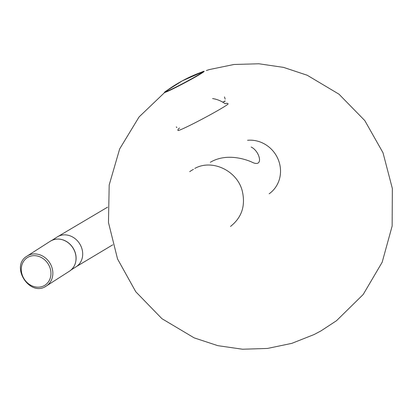<?xml version="1.0" encoding="UTF-8"?>
<svg xmlns="http://www.w3.org/2000/svg" width="413" height="413" viewBox="0 0 413 413"><rect width="100%" height="100%" fill="white"/><g stroke="black" fill="none" stroke-linecap="round" stroke-linejoin="round"><path stroke-width="0.62" d="M251.119 147.007C259.983 151.132 264.299 168.726 251.491 161.911C242.421 158.019 224.884 153.631 210.341 162.283M189.717 171.643A34.14 32.064 54.7 0 1 193.449 169.382M75.966 260.474A17.64 15.271 -122.6 0 0 62.735 239.814M166.919 90.519A20.722 0.965 152 0 0 166.697 90.674A20.722 0.965 152 0 0 184.456 82.677L191.09 79.074A20.722 0.965 152 0 0 201.384 72.229A20.722 0.965 152 0 0 201.136 72.321M224.713 101.577L224.765 101.108L222.783 102.187M176.181 127.018L176.764 127.142L176.826 127.555M225.1 100.927L224.853 101.51M224.481 96.905L225.183 99.156M247.547 140.291A29.875 28.053 54.7 0 1 278.285 159.692A29.875 28.053 54.7 0 1 269.131 193.816M179.526 128.015L178.091 129.202L177.9 130.503A28.451 1.327 -28 0 0 195.044 122.8A28.451 1.327 -28 0 0 228.141 103.792L226.974 103.219L225.168 103.746M52.059 240.268L57.195 236.979A17.64 15.271 57.4 0 1 80.396 245.023A17.64 15.271 57.4 0 1 76.219 266.69L71.082 269.978M28.451 256.989A16.36 14.161 -122.6 0 0 28.962 284.108A16.36 14.161 -122.6 0 0 50.954 273.158A16.36 14.161 -122.6 0 0 28.451 256.989M28.383 255.353A17.78 15.395 -122.6 0 0 27.134 256.06C9.638 266.08 29.886 297.706 46.313 286.013A17.78 15.395 -122.6 0 0 50.118 263.442A17.78 15.395 -122.6 0 0 28.383 255.353M45.058 286.72A17.78 15.395 -122.6 0 0 46.313 286.013L69.518 271.15A17.78 15.395 57.4 0 0 72.894 247.872A17.78 15.395 57.4 0 0 50.34 241.202C56.044 237.945 61.929 238.389 68 242.534C72.151 245.72 74.748 249.87 75.78 254.986C76.823 262.059 74.732 267.448 69.518 271.15M200.986 72.378A22.539 1.053 152 0 1 203.439 71.403A22.539 1.053 152 0 1 203.779 71.304A22.539 1.053 152 0 1 188.24 80.948A22.539 1.053 152 0 1 164.766 92.466A22.539 1.053 152 0 1 164.864 91.913L164.864 91.913A22.539 1.053 152 0 1 167.043 90.426M203.439 71.403L200.93 72.399M230.521 226.417C241.75 217.543 245.678 205.772 242.297 191.105C237.315 170.734 212.22 158.726 194.781 168.442M76.219 266.69L112.79 244.795M57.195 236.979L107.566 207.176M166.697 90.674C177.404 82.93 188.968 76.782 201.384 72.229M206.324 70.525L209.592 69.508L234.006 64.48L258.92 63.772L283.576 67.396L307.231 75.254L338.975 94.174L364.803 120.591L383.001 152.748L392.35 188.493L392.144 226.045L382.17 262.245L363.177 294.515L336.461 320.746L321.051 330.849L314.123 334.53L291.857 343.348L267.454 348.448L242.534 349.228L217.857 345.671L194.177 337.875L161.922 318.681L135.774 291.754L117.54 258.951L108.469 222.53L109.187 184.988L119.662 148.928L139.073 116.951L166.114 91.103L182.365 80.814L204.105 71.268M27.134 256.06L50.34 241.202M225.183 103.761A28.734 28.734 0 0 0 212.602 98.568M203.764 71.697C203.903 71.49 204.956 71.485 193.682 77.923L177.11 86.771C164.622 93.018 164.586 92.419 164.926 92.352M164.864 91.913L167.095 90.39"/></g></svg>
